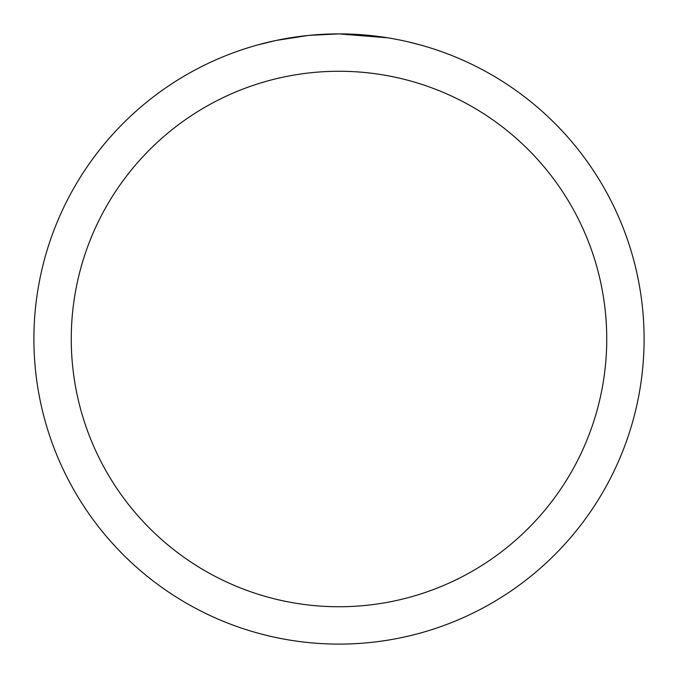 <?xml version="1.0" encoding="UTF-8"?>
<svg xmlns="http://www.w3.org/2000/svg" width="678" height="678" viewBox="0 0 678 678"><rect width="100%" height="100%" fill="white"/><g stroke="black" fill="none" stroke-linecap="round" stroke-linejoin="round"><path stroke-width="1.02" d="M344.5 33.951L348.289 34.044M372.807 35.781L373.968 35.909M387.782 37.824L339 33.9A305.1 305.1 0 0 1 644.1 339A305.1 305.1 0 0 1 339 644.1A305.1 305.1 0 0 1 33.9 339A305.1 305.1 0 0 1 339 33.9L309.321 35.349M407.546 41.697L420.572 45.011M389.079 38.036L392.418 38.612M339 71.258A267.742 267.742 0 0 1 606.742 339A267.742 267.742 0 0 1 339 606.742A267.742 267.742 0 0 1 71.258 339A267.742 267.742 0 0 1 339 71.258M308.032 35.476L275.836 40.511L257.428 45.011M318.872 34.561L323.228 34.307M297.964 36.671L303.007 36.036"/></g></svg>
